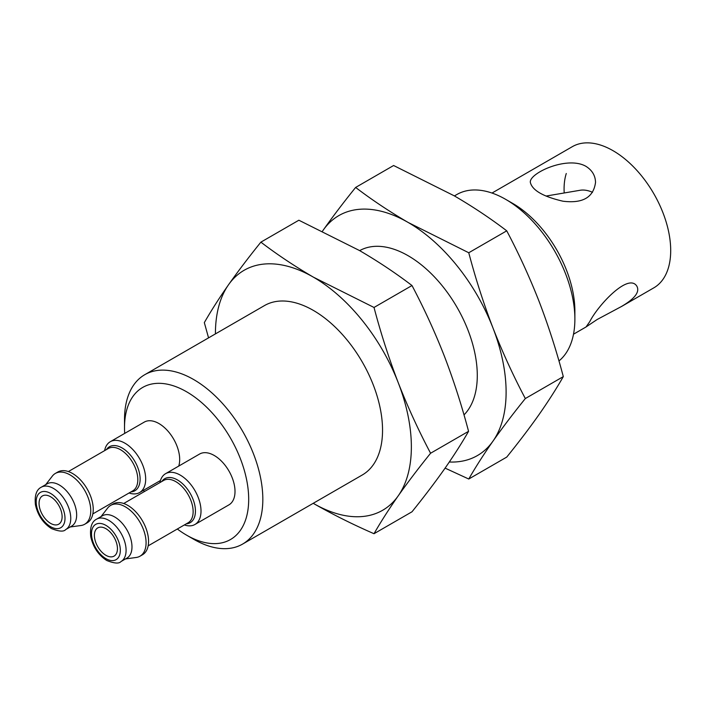 <?xml version="1.0" encoding="UTF-8"?>
<svg xmlns="http://www.w3.org/2000/svg" width="706" height="706" viewBox="0 0 706 706"><rect width="100%" height="100%" fill="white"/><g stroke="black" fill="none" stroke-linecap="round" stroke-linejoin="round"><path stroke-width="1.06" d="M566.274 173.499A69.276 39.995 -120 0 0 564.2 192.976M621.262 306.642L653.818 287.845A81.499 47.055 -120 0 0 653.818 193.726A81.499 47.055 -120 0 0 572.319 146.671L492.003 193.047M589.784 321.601L586.095 326.913L597.144 319.509L621.245 306.625C634.879 298.691 640.06 291.852 636.794 286.089C628.269 272.728 598 305.327 589.784 321.601M585.98 166.351C567.209 155.488 528.953 173.279 530.33 182.377C532.262 190.32 543.126 196.595 562.929 201.201C582.706 203.672 593.569 197.398 595.529 182.377C595.361 175.617 592.175 170.278 585.98 166.351M393.613 165.513L454.24 195.827C473.002 206.77 490.502 218.436 506.74 230.827C518.786 253.622 529.571 277.131 539.084 301.383C548.421 325.731 556.496 350.811 563.309 376.616C556.496 388.521 548.421 401.149 539.084 414.51C529.571 427.977 518.786 442.168 506.74 457.091L468.758 479.021C475.57 467.116 483.645 454.487 492.982 441.126C502.495 427.659 513.28 413.469 525.326 398.546C513.28 375.76 502.495 352.241 492.982 327.999C483.645 303.651 475.57 278.57 468.758 252.757L408.13 222.443C389.368 211.5 371.868 199.833 355.63 187.443L393.613 165.513M558.958 360.942A97.799 56.471 -120 0 0 574.878 319.165A97.799 56.471 -120 0 0 505.725 199.383A97.799 56.471 -120 0 0 456.817 194.538L454.408 195.924M574.878 319.165L574.878 311.002A87.8 50.691 -120 0 0 512.794 203.46L505.725 199.383M468.758 252.757L506.74 230.827M525.326 398.546L563.309 376.616M445.098 468.122L468.758 479.021M355.63 187.443C343.584 202.366 332.808 216.565 323.286 230.024A138.552 79.999 -120 0 0 322.545 231.109M449.316 462.006A138.552 79.999 -120 0 0 492.982 441.126A138.552 79.999 -120 0 0 492.982 327.999A138.552 79.999 -120 0 0 408.13 222.443A138.552 79.999 -120 0 0 323.286 230.024M359.672 250.63A97.799 56.471 60 0 1 408.13 255.722A97.799 56.471 60 0 1 469.781 334.988A97.799 56.471 60 0 1 464.001 414.899M430.581 453.243C418.534 430.457 407.75 406.947 398.237 382.696C388.9 358.348 380.825 333.267 374.012 307.463L313.385 277.149C294.623 266.206 277.123 254.539 260.885 242.149L298.867 220.219L359.495 250.533C378.257 261.476 395.757 273.143 411.995 285.533C424.041 308.319 434.825 331.838 444.339 356.08C453.676 380.428 461.75 405.509 468.563 431.322C461.75 443.218 453.676 455.847 444.339 469.208C434.825 482.675 424.041 496.865 411.995 511.788L374.012 533.718C380.825 521.822 388.9 509.185 398.237 495.824C407.75 482.366 418.534 468.166 430.581 453.243L468.563 431.322M260.885 242.149C248.839 257.072 238.063 271.263 228.541 284.73C219.204 298.082 211.129 310.719 204.325 322.616L208.552 337.874M313.217 503.307A138.552 79.999 -120 0 0 313.385 503.404C332.341 514.242 352.55 524.346 374.012 533.718M374.012 307.463L411.995 285.533M165.592 473.673L199.595 454.037A29.343 16.944 60 0 1 214.262 455.494A29.343 16.944 60 0 1 233.43 481.351A29.343 16.944 60 0 1 228.938 504.861L194.935 524.487A29.343 16.944 -120 0 0 194.935 490.608A29.343 16.944 -120 0 0 165.592 473.673A29.343 16.944 -120 0 0 159.927 482.586M129.048 492.991A29.343 16.944 -120 0 0 139.603 492.55A29.343 16.944 -120 0 0 139.603 458.671A29.343 16.944 -120 0 0 110.268 441.727L144.271 422.1A29.343 16.944 60 0 1 158.938 423.547A29.343 16.944 60 0 1 178.742 466.075M177.321 529.006A87.8 50.691 -120 0 0 186.596 535.166A87.8 50.691 -120 0 0 248.689 499.318A87.8 50.691 -120 0 0 186.605 391.786A87.8 50.691 -120 0 0 124.512 427.633A87.8 50.691 -120 0 0 124.706 433.387M143.547 490.273A87.8 50.691 -120 0 0 144.333 491.588M193.673 539.252L186.596 535.166A87.8 50.691 -120 0 0 186.605 535.166L193.673 539.252A97.799 56.471 -120 0 0 242.573 544.097A97.799 56.471 -120 0 0 242.573 431.163A97.799 56.471 -120 0 0 144.774 374.692A97.799 56.471 -120 0 0 124.512 419.47L124.512 427.633M144.774 374.692L264.485 305.574A97.799 56.471 60 0 1 313.385 310.419A97.799 56.471 60 0 1 377.278 396.604A97.799 56.471 60 0 1 362.293 474.979L242.573 544.097M313.385 503.404A138.552 79.999 -120 0 0 398.237 495.824A138.552 79.999 -120 0 0 398.237 382.696A138.552 79.999 -120 0 0 313.385 277.149A138.552 79.999 -120 0 0 228.541 284.73A138.552 79.999 -120 0 0 215.418 333.912M592.528 192.306A40.754 23.527 -120 0 0 580.12 190.267L546.02 196.065M184.381 524.937A29.343 16.944 -120 0 0 194.935 524.487M125.5 558.931L136.249 557.466A29.343 16.944 -120 0 0 140.009 556.196L142.488 554.766A29.343 16.944 -120 0 0 142.488 520.887A29.343 16.944 -120 0 0 113.145 503.952L110.665 505.381A29.343 16.944 -120 0 0 107.691 508.002L101.046 516.58M140.009 556.196A29.343 16.944 -120 0 0 140.009 522.316A29.343 16.944 -120 0 0 110.665 505.381M121.026 561.517L126.921 558.111A24.454 14.12 -120 0 0 126.921 529.879A24.454 14.12 -120 0 0 102.467 515.759L96.572 519.166C91.754 521.602 89.812 527.444 90.747 536.684C93.086 547.185 98.425 555.119 106.765 560.502C114.328 563.494 119.085 563.829 121.026 561.517A24.454 14.12 -120 0 0 121.026 533.277A24.454 14.12 -120 0 0 96.572 519.166M105.918 555.313A16.3 9.407 -120 0 0 114.072 556.116A16.3 9.407 -120 0 0 114.072 537.292A16.3 9.407 -120 0 0 97.763 527.885A16.3 9.407 -120 0 0 95.266 540.946A16.3 9.407 -120 0 0 105.918 555.313M110.268 441.727A29.343 16.944 -120 0 0 104.603 450.649M70.168 526.985L80.916 525.52A29.343 16.944 -120 0 0 84.685 524.258L87.165 522.828A29.343 16.944 -120 0 0 87.165 488.949A29.343 16.944 -120 0 0 57.821 472.005L55.342 473.435A29.343 16.944 -120 0 0 52.368 476.065L45.722 484.643M84.685 524.258A29.343 16.944 -120 0 0 84.685 490.379A29.343 16.944 -120 0 0 55.342 473.435M65.702 529.571L71.597 526.164A24.454 14.12 -120 0 0 71.597 497.933A24.454 14.12 -120 0 0 47.143 483.813L41.248 487.219C36.421 489.655 34.479 495.497 35.424 504.746C37.762 515.239 43.101 523.181 51.432 528.565C59.004 531.556 63.761 531.892 65.702 529.571A24.454 14.12 -120 0 0 65.702 501.339A24.454 14.12 -120 0 0 41.248 487.219M50.594 523.367A16.3 9.407 -120 0 0 58.739 524.179A16.3 9.407 -120 0 0 58.739 505.355A16.3 9.407 -120 0 0 42.439 495.939A16.3 9.407 -120 0 0 39.942 509.008A16.3 9.407 -120 0 0 50.594 523.367M186.252 523.852A25.407 14.667 -120 0 0 190.179 493.353A25.407 14.667 -120 0 0 161.806 481.501M148.154 545.853L188.07 522.802A24.454 14.12 -120 0 0 188.078 494.571A24.454 14.12 -120 0 0 163.624 480.451L123.7 503.502M105.918 558.64A20.377 11.764 -120 0 0 118.396 540.884A20.377 11.764 -120 0 0 93.439 526.482A20.377 11.764 -120 0 0 105.918 558.64M130.928 491.914A25.407 14.667 -120 0 0 134.855 461.406A25.407 14.667 -120 0 0 106.474 449.563M92.83 513.906L132.746 490.864A24.454 14.12 -120 0 0 132.746 462.624A24.454 14.12 -120 0 0 108.3 448.513L68.376 471.555M50.594 526.694A20.377 11.764 -120 0 0 63.072 508.947A20.377 11.764 -120 0 0 38.115 494.535A20.377 11.764 -120 0 0 50.594 526.694M586.112 326.931L573.501 334.212M160.456 480.512L139.603 492.55"/></g></svg>
